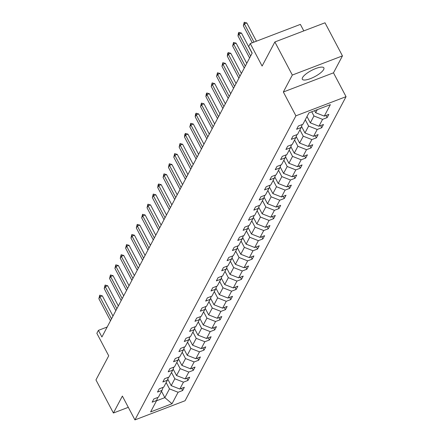 <?xml version="1.0" encoding="UTF-8"?>
<svg xmlns="http://www.w3.org/2000/svg" width="442" height="442" viewBox="0 0 442 442"><rect width="100%" height="100%" fill="white"/><g stroke="black" fill="none" stroke-linecap="round" stroke-linejoin="round"><path stroke-width="0.66" d="M302.532 77.61A12.183 3.497 152.2 0 0 302.322 79.256A12.183 3.497 152.2 0 0 312.566 77.726A12.183 3.497 152.2 0 0 323.666 69.532A12.183 3.497 152.2 0 0 323.876 67.886A12.183 3.497 152.2 0 0 313.632 69.416A12.183 3.497 152.2 0 0 302.532 77.61M283.35 91.997L333.483 72.836L342.451 55.891L292.322 75.052L283.35 91.997L295.913 115.826L134.937 419.9L122.373 396.071L113.406 413.016L128.302 407.32M113.406 413.016L95.953 379.921L108.715 355.816L96.848 333.312L98.411 330.367L101.903 336.986L252.178 53.123L248.686 46.504L250.249 43.559L262.112 66.062L274.874 41.957L325.003 22.796L342.451 55.891M292.322 75.052L274.874 41.957M303.809 30.896L300.378 24.393L250.249 43.559M333.483 72.836L346.047 96.66L185.065 400.739L134.937 419.9M314.588 110.677L315.671 112.732L317.306 109.638M315.671 112.732L324.29 116.113L328.831 114.379L327.113 117.622L325.981 115.467M161.523 391.325L164.844 397.629L169.474 388.877L178.098 392.264L172.026 403.734L150.617 411.916L156.689 400.446L152.153 402.181L153.866 398.944L158.407 397.209L162.043 390.341L157.501 392.076L159.219 388.833L163.755 387.098L167.391 380.231L162.855 381.965L164.568 378.728L169.109 376.993L172.745 370.125L168.203 371.86L169.921 368.617L174.457 366.882L178.093 360.015L173.557 361.749L175.27 358.512L179.811 356.777L183.447 349.909L178.905 351.644L180.623 348.401L185.159 346.666L188.795 339.799L184.259 341.533L185.972 338.296L190.513 336.561L194.148 329.693L189.607 331.428L191.325 328.191L195.861 326.456L199.497 319.583L194.961 321.317L196.673 318.08L201.215 316.345L204.85 309.477L200.309 311.212L202.027 307.975L206.563 306.24L210.199 299.372L205.663 301.107L207.375 297.864L211.917 296.129L215.552 289.261L211.011 290.996L212.729 287.759L217.265 286.024L220.906 279.156L216.365 280.891L218.077 277.648L222.619 275.913L226.254 269.045L221.718 270.78L223.431 267.543L227.967 265.808L231.608 258.94L227.066 260.675L228.779 257.432L233.321 255.697L236.956 248.829L232.42 250.564L234.133 247.327L238.669 245.592L242.31 238.724L237.768 240.459L239.487 237.216L244.023 235.481L247.658 228.613L243.122 230.348L244.835 227.111L249.376 225.376L253.012 218.508L248.47 220.243L250.189 217L254.725 215.265L258.36 208.397L253.824 210.132L255.537 206.895L260.078 205.16L263.714 198.292L259.172 200.027L260.89 196.789L265.427 195.055L269.062 188.181L264.526 189.916L266.239 186.679L270.78 184.944L274.416 178.076L269.874 179.811L271.592 176.573L276.128 174.839L279.764 167.966L275.228 169.706L276.941 166.463L281.482 164.728L285.118 157.86L280.576 159.595L282.294 156.357L286.83 154.623L290.466 147.755L285.93 149.49L287.643 146.247L292.184 144.512L295.82 137.644L291.278 139.379L292.996 136.142L297.532 134.407L301.168 127.539L296.632 129.274L298.344 126.031L302.886 124.296L308.958 112.832L330.362 104.644L324.29 116.113M295.913 115.826L346.047 96.66M306.997 116.533L310.317 122.837L313.953 115.97L322.577 119.357L327.113 117.622M322.577 119.357L318.942 126.224L323.478 124.489L321.765 127.727L320.632 125.578M301.549 126.467L304.969 132.948L308.604 126.075L317.223 129.462L321.765 127.727M317.223 129.462L313.588 136.329L318.129 134.595L316.411 137.832L315.279 135.683M296.201 136.572L299.615 143.053L303.251 136.186L311.875 139.567L316.411 137.832M311.875 139.567L308.24 146.44L312.776 144.705L311.063 147.943L309.93 145.794M290.847 146.683L294.267 153.159L297.902 146.291L306.521 149.678L311.063 147.943M306.521 149.678L302.886 156.545L307.428 154.81L305.709 158.048L304.577 155.899M285.499 156.788L288.913 163.269L292.549 156.402L301.173 159.783L305.709 158.048M301.173 159.783L297.538 166.656L302.074 164.916L300.361 168.159L299.228 166.01M280.145 166.899L283.565 173.375L287.201 166.507L295.82 169.894L300.361 168.159M295.82 169.894L292.184 176.761L296.726 175.026L295.007 178.264L293.875 176.115M274.797 177.004L278.211 183.485L281.847 176.618L290.471 179.999L295.007 178.264M290.471 179.999L286.836 186.867L291.372 185.132L289.659 188.375L288.521 186.226M269.443 187.115L272.863 193.59L276.499 186.723L285.118 190.11L289.659 188.375M285.118 190.11L281.482 196.977L286.024 195.242L284.305 198.48L283.173 196.331M264.095 197.22L267.509 203.701L271.145 196.834L279.769 200.215L284.305 198.48M279.769 200.215L276.134 207.083L280.67 205.348L278.957 208.591L277.819 206.436M258.741 207.331L262.161 213.806L265.797 206.939L274.416 210.326L278.957 208.591M274.416 210.326L270.78 217.193L275.322 215.458L273.604 218.696L272.471 216.547M253.393 217.436L256.808 223.917L260.443 217.05L269.067 220.431L273.604 218.696M269.067 220.431L265.432 227.298L269.968 225.564L268.255 228.807L267.117 226.652M248.039 227.542L251.459 234.022L255.095 227.155L263.714 230.542L268.255 228.807M263.714 230.542L260.078 237.409L264.62 235.674L262.902 238.912L261.769 236.763M242.691 237.652L246.106 244.133L249.741 237.266L258.366 240.647L262.902 238.912M258.366 240.647L254.73 247.514L259.266 245.78L257.553 249.023L256.415 246.868M237.337 247.758L240.752 254.238L244.393 247.371L253.012 250.758L257.553 249.023M253.012 250.758L249.376 257.625L253.918 255.89L252.2 259.128L251.067 256.979M231.989 257.868L235.404 264.349L239.039 257.476L247.664 260.863L252.2 259.128M247.664 260.863L244.023 267.73L248.564 265.996L246.851 269.233L245.713 267.084M226.635 267.974L230.05 274.454L233.691 267.587L242.31 270.974L246.851 269.233M242.31 270.974L238.674 277.841L243.21 276.106L241.498 279.344L240.365 277.195M221.287 278.084L224.702 284.56L228.337 277.692L236.962 281.079L241.498 279.344M236.962 281.079L233.321 287.946L237.862 286.212L236.15 289.449L235.011 287.3M215.934 288.19L219.348 294.67L222.989 287.803L231.608 291.184L236.15 289.449M231.608 291.184L227.973 298.057L232.509 296.322L230.796 299.56L229.663 297.411M210.585 298.3L214 304.776L217.635 297.908L226.26 301.295L230.796 299.56M226.26 301.295L222.619 308.162L227.16 306.428L225.448 309.665L224.309 307.516M205.232 308.406L208.646 314.886L212.282 308.019L220.906 311.4L225.448 309.665M220.906 311.4L217.271 318.268L221.807 316.533L220.094 319.776L218.961 317.627M199.883 318.516L203.298 324.992L206.933 318.124L215.552 321.511L220.094 319.776M215.552 321.511L211.917 328.378L216.458 326.644L214.74 329.881L213.608 327.732M194.53 328.621L197.944 335.102L201.58 328.235L210.204 331.616L214.74 329.881M210.204 331.616L206.569 338.484L211.105 336.749L209.392 339.992L208.259 337.837M189.182 338.732L192.596 345.208L196.231 338.34L204.85 341.727L209.392 339.992M204.85 341.727L201.215 348.594L205.757 346.859L204.038 350.097L202.906 347.948M183.828 348.837L187.242 355.318L190.878 348.451L199.502 351.832L204.038 350.097M199.502 351.832L195.867 358.7L200.403 356.965L198.69 360.208L197.557 358.053M178.48 358.943L181.894 365.423L185.53 358.556L194.148 361.943L198.69 360.208M194.148 361.943L190.513 368.81L195.055 367.075L193.336 370.313L192.204 368.164M173.126 369.053L176.54 375.534L180.176 368.667L188.8 372.048L193.336 370.313M188.8 372.048L185.165 378.916L189.701 377.181L187.988 380.424L186.855 378.269M167.772 379.159L171.192 385.639L174.828 378.772L183.447 382.159L187.988 380.424M183.447 382.159L179.811 389.026L184.353 387.291L182.634 390.529L181.502 388.38M178.098 392.264L182.634 390.529M302.234 124.545L301.168 127.539M311.737 111.765L313.953 115.97M310.317 122.837L318.942 126.224M296.886 134.655L295.82 137.644M305.278 119.771L308.604 126.075M304.969 132.948L313.588 136.329M291.532 144.761L290.466 147.755M299.93 129.882L303.251 136.186M299.615 143.053L308.24 146.44M286.184 154.866L285.118 157.86M294.576 139.987L297.902 146.291M294.267 153.159L302.886 156.545M280.83 164.977L279.764 167.966M289.228 150.098L292.549 156.402M288.913 163.269L297.538 166.656M275.482 175.082L274.416 178.076M283.874 160.203L287.201 166.507M283.565 173.375L292.184 176.761M270.128 185.192L269.062 188.181M278.526 170.314L281.847 176.618M278.211 183.485L286.836 186.867M264.78 195.298L263.714 198.292M273.173 180.419L276.499 186.723M272.863 193.59L281.482 196.977M259.426 205.408L258.36 208.397M267.824 190.53L271.145 196.834M267.509 203.701L276.134 207.083M254.078 215.514L253.012 218.508M262.471 200.635L265.797 206.939M262.161 213.806L270.78 217.193M248.724 225.624L247.658 228.613M257.122 210.746L260.443 217.05M256.808 223.917L265.432 227.298M243.376 235.73L242.31 238.724M251.769 220.851L255.095 227.155M251.459 234.022L260.078 237.409M238.023 245.84L236.956 248.829M246.421 230.956L249.741 237.266M246.106 244.133L254.73 247.514M232.674 255.946L231.608 258.94M241.067 241.067L244.393 247.371M240.752 254.238L249.376 257.625M227.321 266.056L226.254 269.045M235.713 251.172L239.039 257.476M235.404 264.349L244.023 267.73M221.972 276.162L220.906 279.156M230.365 261.283L233.691 267.587M230.05 274.454L238.674 277.841M216.619 286.272L215.552 289.261M225.011 271.388L228.337 277.692M224.702 284.56L233.321 287.946M211.27 296.378L210.199 299.372M219.663 281.499L222.989 287.803M219.348 294.67L227.973 298.057M205.917 306.483L204.85 309.477M214.309 291.604L217.635 297.908M214 304.776L222.619 308.162M200.569 316.594L199.497 319.583M208.961 301.715L212.282 308.019M208.646 314.886L217.271 318.268M195.215 326.699L194.148 329.693M203.607 311.82L206.933 318.124M203.298 324.992L211.917 328.378M189.867 336.81L188.795 339.799M198.259 321.931L201.58 328.235M197.944 335.102L206.569 338.484M184.513 346.915L183.447 349.909M192.905 332.036L196.231 338.34M192.596 345.208L201.215 348.594M179.165 357.026L178.093 360.015M187.557 342.147L190.878 348.451M187.242 355.318L195.867 358.7M173.811 367.131L172.745 370.125M182.203 352.252L185.53 358.556M181.894 365.423L190.513 368.81M168.457 377.241L167.391 380.231M176.855 362.363L180.176 368.667M176.54 375.534L185.165 378.916M163.109 387.347L162.043 390.341M171.502 372.468L174.828 378.772M171.192 385.639L179.811 389.026M157.755 397.457L156.689 400.446M107.179 327.014L98.411 330.367M166.153 382.573L169.474 388.877M156.496 400.817L164.844 397.629L172.026 403.734M110.483 320.77L98.864 298.731L99.743 295.168L99.892 296.786L102.334 295.858L112.981 316.052M98.864 298.731L99.892 296.786L111.511 318.826M99.743 295.168L102.334 295.858M115.832 310.665L104.213 288.626L105.097 285.057L105.246 286.681L107.682 285.747L118.329 305.947M104.213 288.626L105.246 286.681L116.865 308.72M105.097 285.057L107.682 285.747M121.185 300.554L109.566 278.515L110.445 274.952L110.594 276.576L113.036 275.642L123.683 295.842M109.566 278.515L110.594 276.576L122.213 298.61M110.445 274.952L113.036 275.642M126.539 290.449L114.914 268.41L115.798 264.841L115.948 266.465L118.384 265.531L129.036 285.731M114.914 268.41L115.948 266.465L127.567 288.504M115.798 264.841L118.384 265.531M131.887 280.339L120.268 258.299L121.147 254.736L121.296 256.36L123.738 255.426L134.385 275.626M120.268 258.299L121.296 256.36L132.915 278.399M121.147 254.736L123.738 255.426M137.241 270.233L125.616 248.194L126.5 244.625L126.65 246.249L129.086 245.316L139.738 265.515M125.616 248.194L126.65 246.249L138.269 268.288M126.5 244.625L129.086 245.316M142.589 260.123L130.97 238.083L131.849 234.52L131.998 236.144L134.44 235.21L145.087 255.41M130.97 238.083L131.998 236.144L143.617 258.183M131.849 234.52L134.44 235.21M147.943 250.017L136.318 227.978L137.202 224.409L137.351 226.033L139.788 225.1L150.44 245.299M136.318 227.978L137.351 226.033L148.971 248.072M137.202 224.409L139.788 225.1M153.291 239.907L141.672 217.873L142.551 214.304L142.7 215.928L145.142 214.994L155.788 235.194M141.672 217.873L142.7 215.928L154.319 237.967M142.551 214.304L145.142 214.994M158.645 229.801L147.026 207.762L147.904 204.193L148.053 205.817L150.49 204.889L161.142 225.083M147.026 207.762L148.053 205.817L159.672 227.857M147.904 204.193L150.49 204.889M163.993 219.696L152.374 197.657L153.252 194.088L153.402 195.712L155.844 194.778L166.49 214.978M152.374 197.657L153.402 195.712L165.021 217.751M153.252 194.088L155.844 194.778M169.347 209.585L157.728 187.546L158.092 184.949L158.606 183.982L158.755 185.601L161.192 184.673L171.844 204.867M157.728 187.546L158.755 185.601L170.374 207.641M158.606 183.982L161.192 184.673M174.695 199.48L163.076 177.441L163.954 173.872L164.104 175.496L166.546 174.562L177.192 194.762M163.076 177.441L164.104 175.496L175.723 197.535M163.954 173.872L166.546 174.562M180.049 189.369L168.43 167.33L169.308 163.767L169.457 165.385L171.894 164.457L182.546 184.651M168.43 167.33L169.457 165.385L181.076 187.425M169.308 163.767L171.894 164.457M185.397 179.264L173.778 157.225L174.656 153.656L174.805 155.28L177.248 154.346L187.894 174.546M173.778 157.225L174.805 155.28L186.425 177.319M174.656 153.656L177.248 154.346M190.751 169.153L179.132 147.114L180.01 143.551L180.159 145.169L182.596 144.241L193.248 164.435M179.132 147.114L180.159 145.169L191.778 167.209M180.01 143.551L182.596 144.241M196.099 159.048L184.48 137.009L184.844 134.412L185.364 133.44L185.507 135.064L187.949 134.13L198.596 154.33M184.48 137.009L185.507 135.064L197.132 157.103M185.364 133.44L187.949 134.13M201.453 148.937L189.833 126.898L190.712 123.335L190.861 124.959L193.298 124.025L203.95 144.225M189.833 126.898L190.861 124.959L202.48 146.998M190.712 123.335L193.298 124.025M206.801 138.832L195.182 116.793L195.546 114.196L196.066 113.224L196.209 114.848L198.651 113.914L209.298 134.114M195.182 116.793L196.209 114.848L207.834 136.887M196.066 113.224L198.651 113.914M212.154 128.721L200.535 106.682L201.414 103.119L201.563 104.743L204 103.809L214.652 124.009M200.535 106.682L201.563 104.743L213.182 126.782M201.414 103.119L204 103.809M217.503 118.616L205.884 96.577L206.248 93.98L206.768 93.008L206.911 94.632L209.353 93.698L220 113.898M205.884 96.577L206.911 94.632L218.536 116.671M206.768 93.008L209.353 93.698M222.856 108.505L211.237 86.472L212.116 82.903L212.265 84.527L214.702 83.593L225.354 103.793M211.237 86.472L212.265 84.527L223.884 106.566M212.116 82.903L214.702 83.593M228.205 98.4L216.586 76.361L217.47 72.792L217.613 74.416L220.055 73.488L230.702 93.682M216.586 76.361L217.613 74.416L229.238 96.455M217.47 72.792L220.055 73.488M233.558 88.295L221.939 66.256L222.818 62.687L222.967 64.311L225.403 63.377L236.056 83.577M221.939 66.256L222.967 64.311L234.586 86.35M222.818 62.687L225.403 63.377M238.907 78.184L227.287 56.145L227.658 53.548L228.171 52.581L228.321 54.2L230.757 53.272L241.404 73.466M227.287 56.145L228.321 54.2L239.94 76.239M228.171 52.581L230.757 53.272M244.26 68.079L232.641 46.04L233.52 42.471L233.669 44.095L236.105 43.161L246.758 63.361M232.641 46.04L233.669 44.095L245.288 66.134M233.52 42.471L236.105 43.161M249.608 57.968L237.989 35.929L238.36 33.332L238.873 32.365L239.023 33.984L241.459 33.056L252.106 53.25M237.989 35.929L239.023 33.984L250.642 56.024M238.873 32.365L241.459 33.056M252.283 42.78L243.343 25.824L244.222 22.255L244.371 23.879L246.807 22.945L256.432 41.194M243.343 25.824L244.371 23.879L253.99 42.123M244.222 22.255L246.807 22.945"/></g></svg>
